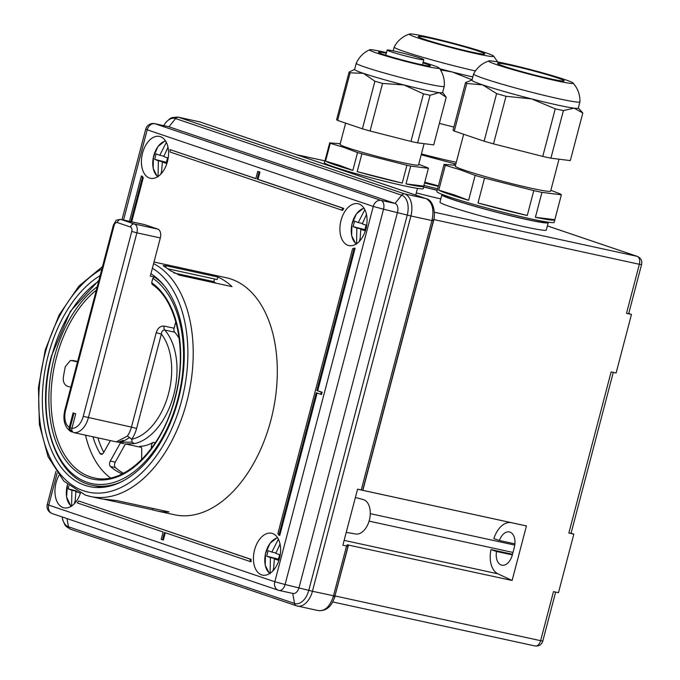 <?xml version="1.0" encoding="UTF-8"?>
<svg xmlns="http://www.w3.org/2000/svg" width="680" height="680" viewBox="0 0 680 680"><rect width="100%" height="100%" fill="white"/><g stroke="black" fill="none" stroke-linecap="round" stroke-linejoin="round"><path stroke-width="1.02" d="M417.75 37.893A43.673 2.389 -165.3 0 1 409.453 34A43.673 2.389 -165.3 0 1 440.079 39.873A43.673 2.389 -165.3 0 1 485.256 52.581A43.673 2.389 -165.3 0 1 493.646 56.091A43.673 2.389 -165.3 0 1 466.267 51.408A43.673 2.389 -165.3 0 1 417.75 37.893M475.405 70.95A54.969 3 -165.3 0 1 404.88 51.739A54.969 3 -165.3 0 1 394.196 47.03A54.969 3 -165.3 0 1 394.213 46.996C396.925 41.896 400.834 38.055 405.96 35.445L409.453 34M497.139 64.812A43.673 2.389 -165.3 0 1 488.852 60.919A43.673 2.389 -165.3 0 1 519.469 66.793A43.673 2.389 -165.3 0 1 564.646 79.501A43.673 2.389 -165.3 0 1 573.044 83.002A43.673 2.389 -165.3 0 1 545.666 78.328A43.673 2.389 -165.3 0 1 497.139 64.812M573.044 83.002L575.373 85.978C578.561 90.763 580.082 96.041 579.938 101.813A54.969 3 -165.3 0 1 579.938 101.847A54.969 3 -165.3 0 1 543.26 95.157A54.969 3 -165.3 0 1 484.279 78.65A54.969 3 -165.3 0 1 473.594 73.95A54.969 3 -165.3 0 1 473.612 73.916C476.315 68.816 480.233 64.966 485.358 62.364L488.852 60.919M478.1 51.026A34.416 1.878 14.7 0 0 440.325 40.486A34.416 1.878 14.7 0 0 418.234 36.609A34.416 1.878 14.7 0 0 424.898 39.448A34.416 1.878 14.7 0 0 460.981 49.581A34.416 1.878 14.7 0 0 484.721 54.052A34.416 1.878 14.7 0 0 478.1 51.026M557.498 77.945A34.416 1.878 14.7 0 0 519.724 67.405A34.416 1.878 14.7 0 0 497.624 63.529A34.416 1.878 14.7 0 0 504.296 66.368A34.416 1.878 14.7 0 0 540.37 76.491A34.416 1.878 14.7 0 0 564.111 80.971A34.416 1.878 14.7 0 0 557.498 77.945M150.934 273.734A111.834 68.425 102.3 0 1 177.191 403.614A111.834 68.425 102.3 0 1 89.522 486.583A111.834 68.425 102.3 0 1 84.966 485.316A111.834 68.425 102.3 0 1 42.78 388.008A111.834 68.425 102.3 0 1 100.13 275.596M141.261 447.287A62.552 38.276 102.3 0 1 138.975 446.904L125.231 443.912M140.463 446.496L139.782 446.352A62.552 38.276 -77.7 0 0 153.391 442.331L155.329 442.756M125.817 443.972L134.385 443.632L132.192 442.187L118.413 442.17C120.615 442.595 124.346 441.031 129.625 437.469L127.321 436.11L116.271 441.864M179.197 338.521A62.552 38.276 -77.7 0 0 174.658 332.18L164.696 330.012C162.69 330.089 161.577 331.44 161.356 334.058L136.587 428.485A22.746 13.915 102.3 0 1 131.631 439.288L129.625 437.469M115.421 467.577L110.441 466.488A3.791 2.321 102.3 0 1 109.744 462.4A3.791 2.321 102.3 0 1 110.279 461.057L115.26 462.145A3.791 2.321 -77.7 0 0 114.724 463.488A3.791 2.321 -77.7 0 0 115.421 467.577A92.879 56.831 -77.7 0 0 123.505 473.238M92.913 436.772A92.879 56.831 -77.7 0 0 99.994 453.407L102.519 453.951M97.894 437.861A92.879 56.831 -77.7 0 0 103.785 452.353M71.017 360.468L77.495 361.879M70.873 387.141L68.212 386.563C64.659 385.339 63.019 382.415 63.291 377.782A102.357 62.628 -77.7 0 1 65.348 366.605L70.193 360.689L73.007 360.485L77.597 361.488M110.492 477.904A102.357 62.628 102.3 0 1 85.527 435.175M153.587 263.611A121.312 74.222 102.3 0 1 186.388 403.444A121.312 74.222 102.3 0 1 90.44 496.485L99.679 498.491A121.312 74.222 102.3 0 0 106.599 499.375L117.181 500.659L169.04 511.946A121.312 74.222 102.3 0 1 156.953 510.952A121.312 74.222 102.3 0 1 152.898 509.873L153.153 508.487M103.368 499.094L152.898 509.873M166.132 265.761L218 277.049A121.312 74.222 102.3 0 1 232.033 286.654L180.174 275.366L170.51 270.801A121.312 74.222 102.3 0 0 164.492 266.688L163.166 265.548L166.132 265.761L165.537 267.317M154.011 262.012L226.117 277.703A121.312 74.222 102.3 0 1 231.064 279.072A121.312 74.222 102.3 0 1 271.915 416.109A121.312 74.222 102.3 0 1 174.531 514.777L156.953 510.952M80.41 493.111A21.42 13.107 102.3 0 1 63.988 507.815A21.42 13.107 102.3 0 1 63.112 507.577A21.42 13.107 102.3 0 1 58.905 475.43M261.604 574.872A21.42 13.107 102.3 0 1 254.388 550.673A21.42 13.107 102.3 0 1 271.583 533.256A21.42 13.107 102.3 0 1 272.459 533.494A21.42 13.107 102.3 0 1 279.667 557.693A21.42 13.107 102.3 0 1 262.48 575.11A21.42 13.107 102.3 0 1 261.604 574.872M149.566 178.049A21.42 13.107 102.3 0 1 142.35 153.85A21.42 13.107 102.3 0 1 159.545 136.433A21.42 13.107 102.3 0 1 160.42 136.671A21.42 13.107 102.3 0 1 167.629 160.862A21.42 13.107 102.3 0 1 150.433 178.287A21.42 13.107 102.3 0 1 149.566 178.049M348.05 245.344A21.42 13.107 102.3 0 1 340.841 221.144A21.42 13.107 102.3 0 1 358.037 203.728A21.42 13.107 102.3 0 1 358.904 203.966A21.42 13.107 102.3 0 1 366.12 228.157A21.42 13.107 102.3 0 1 348.925 245.582A21.42 13.107 102.3 0 1 348.05 245.344M355.385 497.488L363.128 499.537A17.629 10.786 102.3 0 1 363.57 499.664A17.629 10.786 102.3 0 1 369.563 519.35A17.629 10.786 102.3 0 1 355.64 533.979L346.23 532.363M547.799 222.139A54.969 3 -165.3 0 1 548.233 222.7A54.969 3 -165.3 0 1 511.555 216.01A54.969 3 -165.3 0 1 452.574 199.504A54.969 3 -165.3 0 1 441.889 194.803A54.969 3 -165.3 0 1 442.544 194.531M441.889 194.803L439.969 202.121A54.969 3 14.7 0 0 450.653 206.831A54.969 3 14.7 0 0 509.635 223.338A54.969 3 14.7 0 0 546.312 230.019L548.233 222.7M546.473 221.935L546.397 222.215A53.074 2.898 -165.3 0 1 510.986 215.764A53.074 2.898 -165.3 0 1 454.044 199.827A53.074 2.898 -165.3 0 1 443.725 195.279L443.793 194.998M325.133 160.233A51.178 2.796 14.7 0 0 324.878 160.429L324.3 162.622A51.178 2.796 14.7 0 0 334.245 166.999A51.178 2.796 14.7 0 0 389.164 182.368A51.178 2.796 14.7 0 0 423.308 188.598L423.887 186.396A51.178 2.796 14.7 0 0 423.75 186.107L406.002 183.906A51.178 2.796 14.7 0 0 423.887 186.396M325.575 161.135A51.178 2.796 14.7 0 0 334.824 164.806A51.178 2.796 14.7 0 0 352.861 170.382L339.346 165.282L325.575 161.135L330.259 143.31L344.021 147.458L357.536 152.558L352.861 170.382M340.229 143.718L329.681 142.885A51.178 2.796 14.7 0 0 330.259 143.31M329.681 142.885L325.006 160.709A51.178 2.796 14.7 0 1 324.878 160.429M345.635 123.139L340.059 144.398A40.562 2.218 14.7 0 0 347.939 147.866A40.562 2.218 14.7 0 0 391.467 160.046A40.562 2.218 14.7 0 0 418.523 164.985L424.116 143.675M438.779 190.17L453.823 194.744L468.613 200.285A60.656 3.315 -165.3 0 1 449.302 194.268A60.656 3.315 -165.3 0 1 438.779 190.17L445.315 165.274A60.656 3.315 -165.3 0 1 444.074 164.356L437.546 189.252A60.656 3.315 -165.3 0 1 437.512 189.074L436.875 191.531A60.656 3.315 14.7 0 0 448.664 196.715A60.656 3.315 14.7 0 0 513.748 214.931A60.656 3.315 14.7 0 0 554.208 222.309L554.854 219.861A60.656 3.315 -165.3 0 1 535.415 217.277L554.829 219.691A60.656 3.315 -165.3 0 1 554.854 219.861M559.011 159.196L550.638 191.114A49.283 2.694 -165.3 0 1 517.76 185.121A49.283 2.694 -165.3 0 1 464.873 170.323A49.283 2.694 -165.3 0 1 455.294 166.107L463.649 134.257M444.074 164.356L455.506 165.291M445.315 165.274L460.36 169.847L475.15 175.389L468.613 200.285M386.478 52.606A36.091 1.972 14.7 0 0 369.589 49.776C363.502 52.623 359.065 57.103 356.26 63.223A45.492 2.482 14.7 0 0 356.252 63.24L354.62 69.471A45.492 2.482 14.7 0 0 363.46 73.364A45.492 2.482 14.7 0 0 403.962 84.957A45.492 2.482 14.7 0 0 425.085 89.981A45.492 2.482 14.7 0 0 439.118 92.608A45.492 2.482 14.7 0 0 442.62 92.556L444.252 86.334A45.492 2.482 14.7 0 0 444.261 86.309C444.822 79.603 443.147 73.516 439.246 68.051A36.091 1.972 14.7 0 0 432.276 65.11A36.091 1.972 14.7 0 0 423.147 62.228M356.252 63.24A45.492 2.482 14.7 0 0 365.092 67.133A45.492 2.482 14.7 0 0 426.717 83.759A45.492 2.482 14.7 0 0 444.252 86.334M369.589 49.776A36.091 1.972 14.7 0 0 376.49 52.972A36.091 1.972 14.7 0 0 416.322 64.082A36.091 1.972 14.7 0 0 439.246 68.051M579.938 101.847L578.306 108.069A54.969 3 -165.3 0 1 574.073 108.137A54.969 3 -165.3 0 1 531.582 98.889A54.969 3 -165.3 0 1 482.647 84.881A54.969 3 -165.3 0 1 471.962 80.172L473.594 73.95M386.308 53.227A26.834 1.462 14.7 0 0 378.445 52.317A26.834 1.462 14.7 0 0 383.639 54.528A26.834 1.462 14.7 0 0 411.774 62.424A26.834 1.462 14.7 0 0 430.287 65.917A26.834 1.462 14.7 0 0 425.127 63.554A26.834 1.462 14.7 0 0 422.977 62.849M394.451 51.136A18.955 1.037 14.7 0 0 387.141 50.065A18.955 1.037 14.7 0 0 397.171 53.66A18.955 1.037 14.7 0 0 416.5 58.616A18.955 1.037 14.7 0 0 423.81 59.687A18.955 1.037 14.7 0 0 413.78 56.091A18.955 1.037 14.7 0 0 394.451 51.136M472.804 76.951A54.969 3 -165.3 0 1 452.192 71.969A54.969 3 -165.3 0 1 439.713 68.714M466.769 83.478L482.647 84.881L496.604 93.593L484.117 141.194L454.283 131.078L466.769 83.478A60.656 3.315 -165.3 0 1 465.528 82.569L471.996 80.053M578.332 107.95L582.717 112.863A60.656 3.315 -165.3 0 1 582.811 112.999L574.073 108.137L563.406 110.585A60.656 3.315 -165.3 0 1 555.245 108.817L542.759 156.408L493.519 143.888L506.005 96.288A60.656 3.315 -165.3 0 1 496.604 93.593M506.005 96.288L531.582 98.889L555.245 108.817M440.47 69.878L452.192 71.969L472.065 79.79M454.283 131.078A60.656 3.315 -165.3 0 1 453.041 130.169L465.528 82.569M493.519 143.888A60.656 3.315 -165.3 0 1 484.117 141.194M582.811 112.999L570.325 160.599L550.919 158.185A60.656 3.315 -165.3 0 1 542.759 156.408M550.919 158.185L563.406 110.585M453.858 127.075L439.365 123.394M354.637 69.385L349.103 72.072A50.227 2.745 14.7 0 0 350.106 72.82L363.46 73.364L374.892 81.226A50.227 2.745 14.7 0 0 382.551 83.419L403.962 84.957L423.453 93.823A50.227 2.745 14.7 0 0 430.1 95.268L439.118 92.608L446.216 97.274A50.227 2.745 14.7 0 0 446.182 97.206L442.646 92.472M430.1 95.268L417.613 142.868A50.227 2.745 -165.3 0 1 410.966 141.423L370.065 131.01A50.227 2.745 -165.3 0 1 362.406 128.817L337.62 120.419L350.106 72.82M362.406 128.817L374.892 81.226M370.065 131.01L382.551 83.419M410.966 141.423L423.453 93.823M417.613 142.868L433.729 144.865L446.216 97.274M337.62 120.419A50.227 2.745 -165.3 0 1 336.608 119.671L349.103 72.072M456.305 162.273A49.283 2.694 -165.3 0 1 421.43 153.909M535.415 217.277L541.952 192.381L561.357 194.786A60.656 3.315 -165.3 0 0 560.116 193.876L550.851 190.29M527.255 215.5A60.656 3.315 -165.3 0 1 478.014 202.971L484.542 178.075L533.792 190.604L527.255 215.5L478.014 202.971M484.542 178.075A60.656 3.315 -165.3 0 1 475.15 175.389M541.952 192.381A60.656 3.315 -165.3 0 1 533.792 190.604M561.357 194.786L554.829 219.691M438.302 186.362A60.656 3.315 -165.3 0 1 424.575 182.98M438.43 185.869L424.779 182.197M421.2 154.793L454.393 163.684L454.019 165.095M455.846 164.007A60.656 3.315 -165.3 0 1 454.393 163.684M423.929 185.428A60.656 3.315 14.7 0 0 437.656 188.81M357.204 171.632L402.228 183.081A51.178 2.796 14.7 0 1 357.204 171.632L361.879 153.807L406.912 165.257L402.228 183.081M406.912 165.257A51.178 2.796 14.7 0 0 410.686 166.081L428.425 168.283L423.75 186.107M410.686 166.081L406.002 183.906M418.71 164.296L427.856 167.858A51.178 2.796 14.7 0 1 428.425 168.283M357.536 152.558A51.178 2.796 14.7 0 0 361.879 153.807M437.223 190.188A53.074 2.898 -165.3 0 1 423.75 186.906M437.189 190.298A54.969 3 -165.3 0 1 423.725 187.008M416.296 192.916A54.969 3 14.7 0 0 440.81 198.9M512.508 554.277L490.969 549.593A22.746 13.915 -77.7 0 0 497.964 573.835L512.116 580.482L526.431 525.938L511.385 522.682A22.746 13.915 -77.7 0 0 493.858 538.611L499.4 540.49A13.268 8.117 102.3 0 1 509.379 531.947A13.268 8.117 102.3 0 1 514.284 547.527L512.354 554.846A13.268 8.117 102.3 0 1 501.815 565.199A13.268 8.117 102.3 0 1 496.519 551.471L490.969 549.593M512.337 554.914L496.519 551.471M514.913 543.864L499.4 540.49M628.728 313.497L631.473 314.432L626.492 313.344L628.685 313.667L641.554 264.605L639.361 264.282A6.825 4.173 -77.7 0 0 637.126 256.343A5.687 4.488 -71.3 0 1 637.509 256.453L547.391 225.904M631.473 314.432L616.106 373.014L611.125 371.926L568.854 533.035L571.047 533.35L613.275 372.394M571.098 533.188L573.835 534.115L568.854 533.035M573.835 534.115L558.467 592.696L553.486 591.617L540.617 640.679L542.81 641.002C541.722 644.623 539.189 646.289 535.194 646A6.825 4.173 -77.7 0 0 540.617 640.679L335.138 595.969A6.825 4.173 102.3 0 1 334.348 598.068M433.364 220.72L362.678 490.297L361.411 490.034M361.454 490.034L526.431 525.938M347.055 544.774L512.116 580.482M347.072 544.833L347.99 546.142L342.839 545.284L357.561 489.183L361.241 489.983L432.106 219.861C434.205 209.194 432.208 202.121 426.113 198.654L199.639 121.856L177.837 117.07A18.955 11.594 102.3 0 1 178.611 117.283L404.668 193.919L425.705 198.5A3.791 2.992 108.7 0 1 425.96 198.569L199.903 121.932A3.791 2.992 108.7 0 0 199.639 121.856A3.791 3.043 105.3 0 0 199.359 121.763A3.791 3.043 105.3 0 0 199.231 121.728M334.755 596.564L334.781 596.623C331.789 606.483 326.341 611.15 318.427 610.631L318.061 610.538C324.81 611.413 329.894 606.747 333.285 596.53L346.519 546.091M365.678 229.823L353.149 226.619L354.594 221.127A37.799 2.074 14.7 0 0 358.275 222.555L364.837 209.644M364.905 229.559L366.07 225.114M167.186 162.529L154.666 159.324L156.102 153.833A37.799 2.074 14.7 0 0 159.792 155.261L166.345 142.35M166.413 162.265L167.577 157.819M279.233 559.351L266.704 556.146L268.141 550.656A37.799 2.074 14.7 0 0 271.83 552.083L278.383 539.172M278.451 559.087L279.625 554.642M76.007 490.798L68.212 488.852L68.901 485.817M362.644 490.288L361.241 489.983M334.9 596.02L347.99 546.142M366.495 214.506L362.245 223.899A37.799 2.074 14.7 0 0 366.681 225.301M362.398 223.448L358.275 222.555M356.558 244.12L356.839 228.047A37.799 2.074 -165.3 0 1 353.149 226.619M356.839 228.047L365.636 229.959M356.311 243.941A18.955 11.594 102.3 0 1 351.934 224.315A18.955 11.594 102.3 0 1 364.072 208.284M365.364 230.834A37.799 2.074 -165.3 0 1 360.808 229.389L365.5 230.409M360.808 229.389L359.983 240.695M168.002 147.212L163.761 156.604A37.799 2.074 14.7 0 0 168.19 158.006M163.906 156.154L159.792 155.261M158.066 176.826L158.346 160.752A37.799 2.074 -165.3 0 1 154.666 159.324M158.346 160.752L167.153 162.665M157.819 176.647A18.955 11.594 102.3 0 1 153.442 157.02A18.955 11.594 102.3 0 1 165.58 140.989M166.872 163.54A37.799 2.074 -165.3 0 1 162.316 162.095L167.008 163.115M162.316 162.095L161.492 173.4M280.05 544.034L275.8 553.427A37.799 2.074 14.7 0 0 280.228 554.829M275.944 552.976L271.83 552.083M270.104 573.648L270.385 557.575A37.799 2.074 -165.3 0 1 266.704 556.146M270.385 557.575L279.191 559.487M269.858 573.469A18.955 11.594 102.3 0 1 265.481 553.843A18.955 11.594 102.3 0 1 277.618 537.812M278.919 560.362A37.799 2.074 -165.3 0 1 274.354 558.917L279.047 559.946M274.354 558.917L273.53 570.222M71.612 506.353L71.893 490.28A37.799 2.074 -165.3 0 1 68.212 488.852M71.893 490.28L77.053 491.402M71.374 506.175A18.955 11.594 102.3 0 1 67.481 484.611M80.129 492.975A37.799 2.074 -165.3 0 1 75.862 491.623L78.582 492.218M75.862 491.623L75.038 502.928M366.444 214.251L366.274 214.897M359.924 239.079L359.303 241.434M167.952 146.956L167.781 147.602M161.432 171.785L160.811 174.139M279.99 543.779L279.82 544.425M273.471 568.608L272.85 570.962M74.978 501.313L74.366 503.667M70.55 529.193A3.791 2.992 -71.3 0 1 70.286 529.125A3.791 2.992 -71.3 0 1 68.493 526.813L294.55 603.449A17.059 10.438 -77.7 0 0 308.797 590.342L312.435 591.269A18.955 11.594 102.3 0 1 297.381 606.05A18.955 11.594 102.3 0 1 296.607 605.837A3.791 2.992 -71.3 0 1 296.344 605.761A3.791 2.992 -71.3 0 1 294.55 603.449L292.723 593.394A7.582 4.641 -77.7 0 0 293.029 593.462A7.582 4.641 -77.7 0 0 299.055 587.545L397.511 212.254A7.582 4.641 -77.7 0 0 395.021 203.43L401.65 195.202A3.791 2.992 -71.3 0 1 404.668 193.919A18.955 11.594 102.3 0 1 410.89 215.968L312.435 591.269L334.934 596.054L334.781 596.623L333.285 596.53M168.648 126.709L154.683 123.666A7.582 4.641 102.3 0 1 154.989 123.751L168.963 126.794A7.582 4.641 -77.7 0 0 168.648 126.709A7.582 4.641 -77.7 0 0 168.334 126.658M293.029 593.462L279.055 590.427A7.582 4.641 102.3 0 0 285.082 584.511L274.813 581.74L373.269 206.44L147.212 129.804A7.582 5.984 108.7 0 1 154.989 123.751L381.046 200.396A7.582 5.984 108.7 0 0 373.269 206.44L383.537 209.21L285.082 584.511L308.797 590.342L407.252 215.042A17.059 10.438 -77.7 0 0 401.65 195.202L175.593 118.558L168.963 126.794L395.021 203.43L381.046 200.396A7.582 4.641 102.3 0 1 383.537 209.21L410.89 215.968L431.927 220.541L433.389 220.762L433.534 220.184L432.106 219.861M73.95 413.194L70.133 427.745A2.652 2.091 108.7 0 0 71.332 430.703A2.652 2.091 108.7 0 0 71.51 430.754M75.675 432.999A18.955 11.594 102.3 0 0 76.253 433.151A18.955 11.594 102.3 0 0 76.84 433.253L73.907 432.616C72.182 432.004 71.528 430.559 71.944 428.281L75.743 413.805L73.1 412.904L69.3 427.388C68.884 429.658 69.53 431.103 71.264 431.724L70.593 431.46C64.515 426.887 62.603 419.747 64.864 410.04L65.603 410.363A15.164 9.282 -77.7 0 0 69.3 427.388M130.84 221.612L142.409 177.514A25.211 15.427 102.3 0 1 141.372 175.984L129.481 221.315M354.195 248.132A25.211 15.427 102.3 0 1 352.589 248.778L277.856 533.638A25.211 15.427 102.3 0 1 278.894 535.177L316.26 392.751L320.671 394.247L321.24 392.054L316.829 390.558L354.195 248.132L355.079 248.327L317.713 390.753L322.125 392.241L321.547 394.442L320.671 394.247M341.692 210.196A25.211 15.427 102.3 0 1 342.924 208.225L257.142 179.137L259.063 171.819L257.737 171.369L255.816 178.687L170.025 149.608A25.211 15.427 102.3 0 1 170.111 152.022L342.575 210.392A25.211 15.427 102.3 0 1 343.808 208.411L258.017 179.333L259.938 172.006L257.737 171.369M162.529 539.792L164.45 532.465L250.231 561.553A25.211 15.427 102.3 0 1 250.155 559.13L78.566 500.956A25.211 15.427 102.3 0 1 77.333 502.937L163.124 532.015L161.203 539.342L162.529 539.792L163.404 539.979L165.299 532.755M72.82 432.055L71.264 431.724M131.716 221.799L143.284 177.709A25.211 15.427 102.3 0 1 142.248 176.171L141.372 175.984M142.409 177.514L143.284 177.709M278.894 535.177L279.769 535.373L317.109 393.048M321.24 392.054L322.125 392.241M316.829 390.558L317.713 390.753M257.142 179.137L258.017 179.333M342.924 208.225L343.808 208.411M259.063 171.819L259.938 172.006M255.841 178.594L170.025 149.608M250.231 561.553L251.115 561.748A25.211 15.427 102.3 0 1 251.03 559.325L78.566 500.956M250.155 559.13L251.03 559.325M98.668 281.18A108.426 66.343 -77.7 0 0 51.688 356.243A108.426 66.343 -77.7 0 0 87.295 482.341A108.426 66.343 -77.7 0 0 177.845 399.007A108.426 66.343 -77.7 0 0 152.847 278.256L151.674 282.727A103.87 63.554 102.3 0 1 175.194 398.115A103.87 63.554 102.3 0 1 88.451 477.946A103.87 63.554 102.3 0 1 54.34 357.136A103.87 63.554 102.3 0 1 97.206 286.756M134.385 443.632A62.552 38.276 102.3 0 0 173.714 394.868A62.552 38.276 102.3 0 0 164.696 330.012A3.791 2.321 102.3 0 1 164.144 326.077C160.335 325.865 157.701 328.058 156.221 332.673L161.356 334.058A58.76 35.955 -77.7 0 1 168.113 395.207A58.76 35.955 -77.7 0 1 131.631 439.288L132.192 442.187M143.981 224.485A7.582 4.641 102.3 0 1 144.296 224.536A7.582 4.641 102.3 0 1 144.602 224.621L157.837 229.109A7.582 4.641 102.3 0 1 160.327 237.932L150.305 276.131L154.403 277.024A109.939 67.269 102.3 0 1 164.398 285.974M118.431 442.195L119.059 442.357M151.674 282.727L152.107 284.317C177.182 300.942 187.663 351.738 174.905 397.978C162.367 448.842 124.253 485.843 94.18 477.896A102.357 62.628 -77.7 0 1 56.389 357.688A102.357 62.628 -77.7 0 1 96.322 290.122M152.847 278.256L154.403 277.024M164.144 326.077L174.106 328.245L175.805 321.784M167.79 268.787L217.056 279.514L218 277.049M173.935 272.96L213.724 281.613L214.719 279.004M174.106 328.245A3.791 2.321 -77.7 0 0 174.658 332.18M151.326 448.452L151.351 446.539A3.791 2.321 102.3 0 1 153.391 442.331M139.782 446.352A3.791 2.321 102.3 0 1 140.131 446.386A3.791 2.321 102.3 0 1 141.729 449.378L141.61 459.723M110.441 466.488A92.879 56.831 -77.7 0 0 122.256 473.858M120.377 442.986L110.279 461.057M99.994 453.407A3.791 2.321 102.3 0 0 101.116 454.3A3.791 2.321 102.3 0 0 103.598 452.693L110.372 440.572M215.688 283.101L213.724 281.613M215.73 282.982L178.27 274.839M125.426 443.955L115.26 462.145M101.855 269.025A117.521 71.901 -77.7 0 0 39.346 386.673A117.521 71.901 -77.7 0 0 83.529 490.807A117.521 71.901 -77.7 0 0 179.401 408.416A117.521 71.901 -77.7 0 0 152.388 268.183M102.493 266.602L78.931 286.059L59.253 314.747L45.296 349.775L38.445 387.625L39.38 424.499L48.067 456.722L63.801 481.1L85.238 495.04L90.44 496.485A121.312 74.222 102.3 0 1 85.493 495.108M121.831 481.61A109.939 67.269 102.3 0 1 92.565 485.308L102.187 487.398M434.358 212.228L637.126 256.343L547.383 225.922M534.922 645.923A6.825 4.173 -77.7 0 0 535.194 646L332.716 601.944M324.768 160.845L296.642 154.726M434.231 216.35A6.825 4.173 102.3 0 1 433.882 219.572L362.848 490.339M433.695 219.529L639.361 264.282L626.492 313.344M334.959 595.935L348.543 544.884M514.769 545.088L370.286 513.646M511.385 522.682L357.552 489.209M512.992 552.44L369.087 521.135M497.964 573.835L344.131 540.362M433.5 220.175L433.534 220.184C435.625 215.314 434.18 200.71 426.488 198.764A3.791 2.933 111.9 0 0 426.113 198.654M426.224 198.679A3.791 2.992 108.7 0 0 425.96 198.569L426.488 198.764M200.149 122.026A3.791 2.992 108.7 0 0 199.903 121.932L198.883 121.644M199.639 121.856L178.611 117.283A3.791 2.992 -71.3 0 0 175.593 118.558A17.059 10.438 -77.7 0 0 163.744 125.638M62.194 516.953A17.059 10.438 -77.7 0 0 68.493 526.813L66.997 518.577M279.055 590.427A7.582 4.641 102.3 0 1 278.749 590.333A7.582 5.984 108.7 0 1 278.239 590.197A7.582 7.582 0 0 0 279.055 590.427M71.927 428.349L70.133 427.745M57.154 473.067L48.756 505.096L274.813 581.74A7.582 5.984 108.7 0 0 278.239 590.197L52.181 513.553A7.582 5.984 108.7 0 1 48.756 505.096L47.277 504.45A7.582 7.582 0 0 0 52.181 513.553M123.539 220.023L147.212 129.804L145.732 129.149A7.582 7.582 0 0 1 154.683 123.666M71.944 428.281A15.164 9.282 -77.7 0 0 83.24 416.347L131.75 231.447A3.791 2.321 -77.7 0 0 130.509 227.035L117.274 222.547A3.791 2.321 -77.7 0 0 114.104 225.463L65.603 410.363M131.75 231.447L136.884 232.832L88.374 417.732A18.955 11.594 102.3 0 1 73.907 432.616M127.321 436.11A18.955 11.594 -77.7 0 0 131.453 427.1L83.24 416.347M130.509 227.035A3.791 2.992 -71.3 0 1 134.394 224.009A7.582 4.641 102.3 0 1 136.884 232.832L160.327 237.932M117.274 222.547A3.791 2.992 -71.3 0 1 121.168 219.521L134.394 224.009L157.837 229.109M64.864 410.04L113.373 225.139L115.94 220.813C115.889 220.158 117.521 219.7 120.853 219.436A7.582 4.641 102.3 0 1 121.168 219.521L144.602 224.621M113.373 225.139L114.104 225.463M136.587 428.485L131.453 427.1L156.221 332.673M152.541 446.794L151.351 446.539M92.565 485.308C54.663 478.677 34.892 414.978 51.399 356.107L70.431 311.27L98.915 280.228M417.477 188.394L415.718 195.1M393.193 50.873L394.196 47.03M385.789 55.233L387.141 50.065M422.458 64.855L423.81 59.687M493.646 56.091L497.675 61.94M329.477 165.299L329.341 165.818M637.509 256.453C641.053 258.247 642.404 260.967 641.554 264.605M542.81 641.002L555.645 592.085M324.768 160.828L296.505 154.683M318.427 610.631L296.344 605.761L70.286 529.125L66.207 526.481L64.88 524.85L62.645 519.792L62.109 516.919M177.837 117.07L172.048 117.572L170.17 118.481L165.954 122.213L163.676 125.621M355.946 244.162L351.679 235.713L351.917 224.315L356.439 213.851L363.834 207.927M157.463 176.868L153.195 168.419L153.425 157.02L157.947 146.557L165.342 140.632M269.501 573.699L265.234 565.241L265.464 553.843L269.986 543.38L277.38 537.463M71.009 506.396L66.581 497.046L67.465 484.602M72.063 430.95L71.332 430.703M47.277 504.45L55.964 471.342M121.983 219.682L145.732 129.149M119 442.34L117.564 441.932M116.45 441.898C122.663 442.298 121.763 440.598 123.318 440.308L119.034 441.975M76.253 433.151L116.391 441.889M120.853 219.436L144.296 224.536M120.292 442.96L123.93 443.632"/></g></svg>
